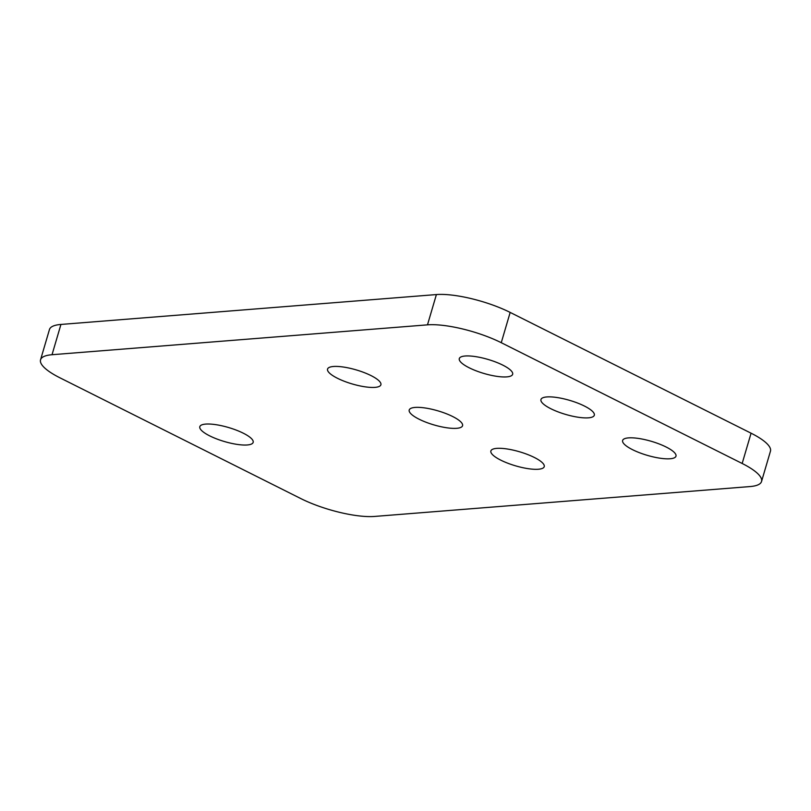<?xml version="1.0" encoding="UTF-8"?>
<svg xmlns="http://www.w3.org/2000/svg" width="811" height="811" viewBox="0 0 811 811"><rect width="100%" height="100%" fill="white"/><g stroke="black" fill="none" stroke-linecap="round" stroke-linejoin="round"><path stroke-width="1.22" d="M337.427 378.261A27.807 7.309 16.4 0 1 327.553 369.076A27.807 7.309 16.4 0 1 343.621 367.069A27.807 7.309 16.4 0 1 371.022 375.594A27.807 7.309 16.4 0 1 380.896 384.779A27.807 7.309 16.4 0 1 364.828 386.786A27.807 7.309 16.4 0 1 337.427 378.261M469.174 367.778A27.807 7.309 16.4 0 1 459.29 358.594A27.807 7.309 16.4 0 1 475.368 356.587A27.807 7.309 16.4 0 1 502.769 365.112A27.807 7.309 16.4 0 1 512.643 374.297A27.807 7.309 16.4 0 1 496.565 376.304A27.807 7.309 16.4 0 1 469.174 367.778M419.094 419.206A27.807 7.309 16.4 0 1 409.21 410.021A27.807 7.309 16.4 0 1 425.288 408.004A27.807 7.309 16.4 0 1 452.69 416.53A27.807 7.309 16.4 0 1 462.564 425.714A27.807 7.309 16.4 0 1 446.496 427.732A27.807 7.309 16.4 0 1 419.094 419.206M550.831 408.724A27.807 7.309 16.4 0 1 540.957 399.539A27.807 7.309 16.4 0 1 557.035 397.522A27.807 7.309 16.4 0 1 584.427 406.047A27.807 7.309 16.4 0 1 594.311 415.242A27.807 7.309 16.4 0 1 578.233 417.249A27.807 7.309 16.4 0 1 550.831 408.724M500.762 460.141A27.807 7.309 16.4 0 1 490.878 450.957A27.807 7.309 16.4 0 1 506.956 448.949A27.807 7.309 16.4 0 1 534.358 457.475A27.807 7.309 16.4 0 1 544.232 466.66A27.807 7.309 16.4 0 1 528.154 468.667A27.807 7.309 16.4 0 1 500.762 460.141M632.499 449.659A27.807 7.309 16.4 0 1 622.625 440.474A27.807 7.309 16.4 0 1 638.693 438.467A27.807 7.309 16.4 0 1 666.095 446.993A27.807 7.309 16.4 0 1 675.979 456.177A27.807 7.309 16.4 0 1 659.901 458.185A27.807 7.309 16.4 0 1 632.499 449.659M209.684 435.862A27.807 7.309 16.4 0 1 199.81 426.677A27.807 7.309 16.4 0 1 215.878 424.67A27.807 7.309 16.4 0 1 243.28 433.186A27.807 7.309 16.4 0 1 253.164 442.38A27.807 7.309 16.4 0 1 237.086 444.387A27.807 7.309 16.4 0 1 209.684 435.862M40.55 359.79L49.461 329.509A54.519 14.324 16.4 0 1 60.937 324.441L436.399 294.565A54.519 14.324 16.4 0 1 510.17 312.417L751.077 433.196A54.519 14.324 16.4 0 1 770.45 451.21L761.539 481.491A54.519 14.324 16.4 0 1 750.063 486.559L374.601 516.435A54.519 14.324 16.4 0 1 300.83 498.583L59.923 377.804A54.519 14.324 16.4 0 1 40.55 359.79A54.519 14.324 16.4 0 1 52.026 354.721L427.488 324.846A54.519 14.324 16.4 0 1 501.259 342.698L742.166 463.476A54.519 14.324 16.4 0 1 761.539 481.491M510.17 312.417L501.259 342.698M436.399 294.565L427.488 324.846M751.077 433.196L742.166 463.476M60.937 324.441L52.026 354.721"/></g></svg>
